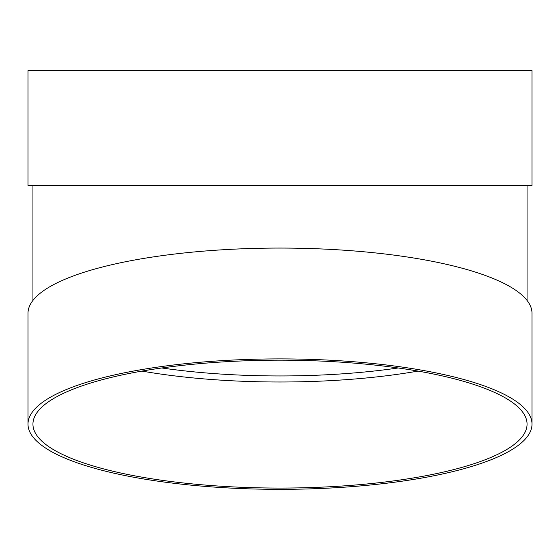 <?xml version="1.0" encoding="UTF-8"?>
<svg xmlns="http://www.w3.org/2000/svg" width="560" height="560" viewBox="0 0 560 560"><rect width="100%" height="100%" fill="white"/><g stroke="black" fill="none" stroke-linecap="round" stroke-linejoin="round"><path stroke-width="0.84" d="M418.04 371.091A247.058 63.945 0 0 1 141.96 371.091M28 424.123L28 313.285A252 65.219 0 0 1 280 248.066A252 65.219 0 0 1 532 313.285L532 424.123A252 65.219 0 0 1 280 489.342A252 65.219 0 0 1 28 424.123A252 65.219 0 0 1 280 358.897A252 65.219 0 0 1 532 424.123M28 185.402L532 185.402L532 70.658L28 70.658L28 185.402M280 360.178A247.058 63.945 0 0 1 527.058 424.123A247.058 63.945 0 0 1 280 488.068A247.058 63.945 0 0 1 32.942 424.123A247.058 63.945 0 0 1 280 360.178M161.784 367.976A242.116 62.664 180 0 0 398.216 367.976M32.942 185.402L32.942 300.433M527.058 185.402L527.058 300.433"/></g></svg>
